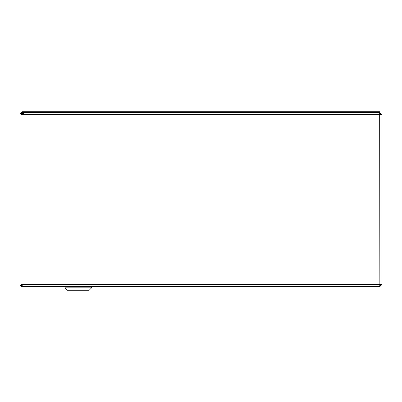 <?xml version="1.0" encoding="UTF-8"?>
<svg xmlns="http://www.w3.org/2000/svg" width="402" height="402" viewBox="0 0 402 402"><rect width="100%" height="100%" fill="white"/><g stroke="black" fill="none" stroke-linecap="round" stroke-linejoin="round"><path stroke-width="0.6" d="M366.292 286.626L379.85 286.626L379.85 285.782L381.056 284.576M381.9 114.65L22.994 114.65L24.2 112.6L379.679 112.6L379.85 284.576L20.944 284.576L20.944 114.65L22.994 114.65L22.994 286.626L379.679 286.626L379.85 284.576L381.9 284.576L381.9 114.65L379.85 112.6L379.779 113.444M379.85 286.626L381.9 284.576M381.056 114.65L379.85 113.444M379.85 112.6L23.778 112.6L23.778 112.902M379.488 112.6L379.488 111.756L22.512 111.756L22.512 112.6M23.477 113.444L22.15 113.444A1.206 1.206 0 0 0 20.944 114.65L20.944 284.576A1.206 1.206 0 0 0 22.03 285.777L21.944 286.616A2.05 2.05 0 0 1 20.1 284.576L20.1 114.65A2.05 2.05 0 0 1 22.15 112.6L39.155 112.6M22.994 286.626L21.944 286.616M22.994 285.782L22.15 285.782L22.15 286.626M65.084 286.626L65.084 287.832L91.616 287.832L91.616 286.626M91.616 287.832L89.204 290.244L67.496 290.244L65.084 287.832"/></g></svg>
